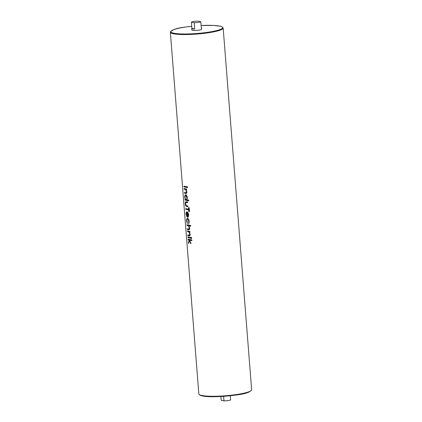 <?xml version="1.0" encoding="UTF-8"?>
<svg xmlns="http://www.w3.org/2000/svg" width="422" height="422" viewBox="0 0 422 422"><rect width="100%" height="100%" fill="white"/><g stroke="black" fill="none" stroke-linecap="round" stroke-linejoin="round"><path stroke-width="0.63" d="M230.259 395.746L230.591 399.919A4.906 0.723 175.5 0 1 228.007 400.573A4.906 0.723 175.5 0 1 223.982 400.9L223.623 396.321M220.875 396.485L221.17 400.251L223.982 400.9M200.83 21.749L198.018 21.1A4.906 0.723 -4.5 0 0 193.993 21.427A4.906 0.723 -4.5 0 0 191.409 22.081L191.904 28.369A4.906 0.723 -4.5 0 0 191.725 28.585A4.906 0.723 -4.5 0 0 194.716 29.018L194.22 22.73A4.906 0.723 -4.5 0 0 198.245 22.408A4.906 0.723 -4.5 0 0 200.83 21.749L201.32 28.037A4.906 0.723 -4.5 0 0 201.505 27.815A4.906 0.723 -4.5 0 0 201.289 27.63M191.725 28.585L191.836 30.036A4.906 0.723 -4.5 0 0 198.852 30.141A4.906 0.723 -4.5 0 0 201.616 29.271L201.505 27.815M187.542 186.877A26.486 3.914 175.5 0 1 184.045 186.192L187.542 186.877L187.595 187.532L187.162 187.595L183.976 186.856L183.923 186.207M186.603 189.045A26.486 3.914 175.5 0 1 184.229 188.513L186.603 189.045L186.656 189.7L186.065 189.626L186.688 191.746L186.155 189.61M185.685 193.455C186.434 193.74 186.825 193.165 186.862 191.72M186.091 192.822L185.538 192.78A26.486 3.914 175.5 0 1 184.546 192.511L186.039 192.828L186.392 191.567L185.633 189.62L184.156 189.183L184.108 188.534M188.281 200.819L185.015 200.065L184.963 199.416L185.363 199.506L184.752 197.238C184.688 195.571 185.021 194.742 185.743 194.753C186.492 195.096 186.967 196.119 187.162 197.818L186.84 199.849L188.233 200.17L188.281 200.819L188.75 200.751L188.697 200.102A26.486 3.914 175.5 0 1 186.925 199.833L187.342 197.791C187.104 196.103 186.577 195.091 185.77 194.753L185.77 194.753M185.348 199.474A26.486 3.914 175.5 0 1 185.089 199.395L184.963 199.416M187.505 202.65L185.886 202.375L185.559 203.9L186.118 205.604L187.774 206.089L187.827 206.743L186.693 206.479C185.938 206.395 185.464 205.509 185.269 203.826C185.205 202.154 185.559 201.458 186.339 201.742L187.452 201.996L187.505 202.65L187.621 201.974A26.486 3.914 175.5 0 1 186.366 201.737L185.896 201.711L186.366 201.737M187.827 206.743L187.943 206.063A26.486 3.914 175.5 0 1 186.719 205.836L186.155 205.598L185.638 203.884L185.886 202.375L186.424 202.396M189.051 211.591L189.483 211.522L189.183 207.714A26.486 3.914 175.5 0 1 188.739 207.656L188.423 207.698L188.75 207.777L189.051 211.591L188.724 211.512L188.597 209.934L185.738 209.27L185.685 208.621L188.55 209.28L188.423 207.698M188.539 209.191A26.486 3.914 175.5 0 1 185.812 208.6L185.685 208.621M186.925 216.85L186.091 214.255C186.023 212.614 186.35 211.818 187.078 211.865L187.906 212.656L188.502 214.824L188.212 216.855L187.447 217.246L187.078 212.503C186.556 212.477 186.324 213.057 186.371 214.239L186.967 216.845L186.45 214.228C186.382 213.052 186.598 212.477 187.099 212.498M187.104 211.86L187.996 212.641L188.681 214.798L188.302 216.839L187.473 217.24M188.681 223.924L189.214 221.592C188.987 219.815 188.455 218.738 187.6 218.369L187.579 218.369C188.365 218.744 188.85 219.83 189.035 221.619L188.681 223.924L188.745 221.508C188.613 220.152 188.249 219.324 187.658 219.029L187.505 219.023M187.658 219.029C187.083 219.05 186.835 219.735 186.909 221.086L187.405 223.607L186.993 221.075C186.893 219.735 187.12 219.05 187.679 219.023M190.697 225.49A26.486 3.914 175.5 0 1 187.083 224.784L190.697 225.49L190.749 226.139L188.903 225.891L189.541 228.017L188.987 225.875M189.541 228.017C189.552 229.452 189.209 230.022 188.518 229.726C189.288 230.011 189.678 229.436 189.715 227.991M188.945 229.093L188.391 229.051A26.486 3.914 175.5 0 1 187.4 228.782L188.892 229.099L189.246 227.838L188.486 225.891L187.009 225.453L186.962 224.805M189.942 231.451A26.486 3.914 175.5 0 1 187.568 230.924L189.942 231.451L189.99 232.105L189.404 232.031L190.021 234.157L189.489 232.021M189.024 235.861C189.768 236.151 190.164 235.571 190.201 234.131M189.431 235.228L188.877 235.191A26.486 3.914 175.5 0 1 187.885 234.922L189.378 235.239L189.731 233.978L188.972 232.031L187.495 231.594L187.442 230.939M191.129 238.609L191.736 238.003L191.345 237.354L190.918 237.412L191.345 237.354M191.44 238.567L191.055 238.625L190.765 237.961L190.96 237.412L191.256 238.071L191.736 238.003M190.417 237.496A26.486 3.914 175.5 0 1 188.043 236.969L190.417 237.496L190.47 238.15L187.969 237.633L187.922 236.985M191.831 239.902A26.486 3.914 175.5 0 1 188.217 239.2L191.831 239.902L191.883 240.556L191.414 240.624L189.525 240.187L190.665 242.819L189.557 240.181M190.665 242.819L190.908 243.731L190.834 242.792M190.739 243.752L189.415 240.698L188.434 243.494L189.441 240.698M194.22 22.73L191.409 22.081M194.716 29.018L191.904 28.369M187.11 186.946L187.162 187.595M185.538 192.78L186.039 192.828M186.688 191.746C186.698 193.181 186.355 193.751 185.664 193.455L184.472 193.181L184.419 192.532M186.149 193.487L185.664 193.455M186.434 189.072L186.487 189.721M188.233 200.17L188.697 200.102M186.302 199.685L186.144 199.68C185.585 199.427 185.242 198.635 185.121 197.317C185.047 196.051 185.279 195.412 185.817 195.402M186.287 199.69L186.123 199.68C186.682 199.696 186.935 199.057 186.877 197.76L185.796 195.407C185.242 195.418 184.989 196.056 185.042 197.327C185.184 198.646 185.548 199.427 186.123 199.68L186.144 199.68M188.75 207.777L189.183 207.714M187.732 217.251L187.447 217.246M187.716 216.65L187.4 212.667M187.368 212.635L187.684 216.66L188.217 214.793L187.368 212.635M187.357 223.613L186.624 221.012C186.524 219.276 186.846 218.401 187.579 218.369L187.6 218.369M188.391 229.051L188.892 229.099M189.009 229.753L187.326 229.452L187.273 228.803M190.227 225.559L190.28 226.208M188.877 235.191L189.378 235.239M190.021 234.157C190.037 235.592 189.694 236.162 188.998 235.866L187.811 235.592L187.758 234.938M189.489 235.893L188.998 235.866M189.773 231.478L189.826 232.132M191.256 238.071L191.055 238.625M190.248 237.523L190.301 238.172M191.366 239.97L191.414 240.624M188.434 243.494L188.36 242.56L189.22 240.118L188.149 239.87L188.096 239.216M170.361 32.214L198.831 393.942A26.486 3.914 -4.5 0 0 236.71 394.512A26.486 3.914 -4.5 0 0 251.639 389.786L223.169 28.058A26.486 3.914 175.5 0 1 208.241 32.789A26.486 3.914 175.5 0 1 170.361 32.214C171.738 29.777 176.76 28.052 185.432 27.05L191.741 26.254M191.741 26.259A25.995 3.84 -4.5 0 0 185.464 27.05A25.995 3.84 -4.5 0 0 173.384 33.122A25.995 3.84 -4.5 0 0 207.988 32.257A25.995 3.84 -4.5 0 0 222.394 27.14A25.995 3.84 -4.5 0 0 201.125 25.52M236.536 394.95A25.995 3.84 175.5 0 1 199.485 394.712M198.831 393.942C200.482 398.051 220.827 396.965 236.568 394.95C245.24 393.948 250.262 392.223 251.639 389.786M223.169 28.058L222.072 26.802L220.49 26.254L213.732 25.431L201.125 25.515"/></g></svg>
